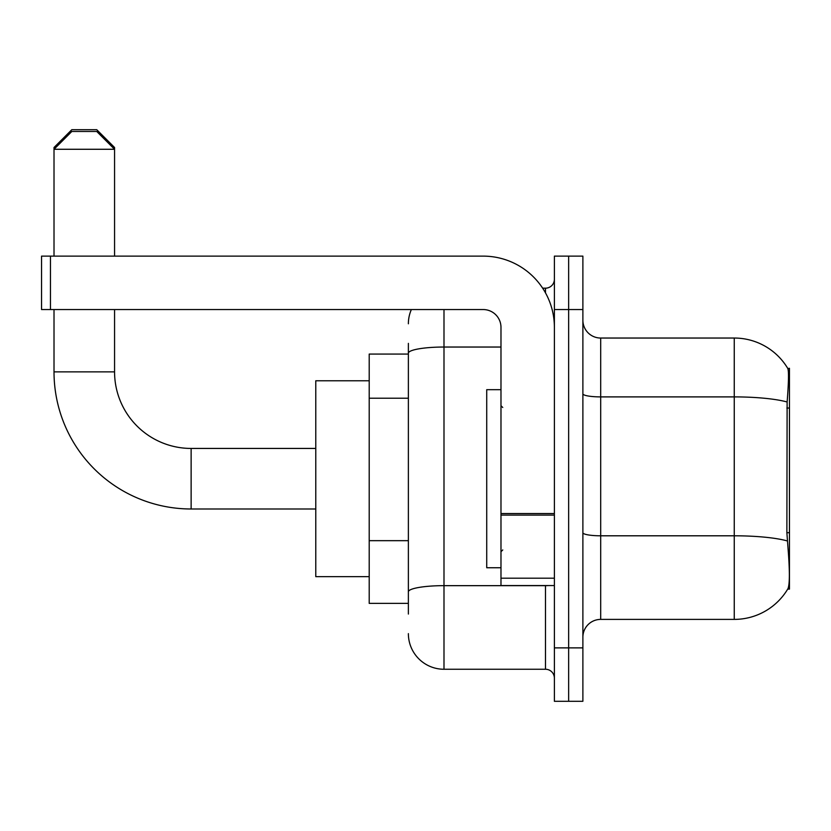 <?xml version="1.0" encoding="UTF-8"?>
<svg xmlns="http://www.w3.org/2000/svg" width="831" height="831" viewBox="0 0 831 831"><rect width="100%" height="100%" fill="white"/><g stroke="black" fill="none" stroke-linecap="round" stroke-linejoin="round"><path stroke-width="1.25" d="M789.45 589.117L787.695 589.117L788.017 588.587C789.803 583.944 789.803 570.471 788.017 548.159L786.874 532.692L787.123 401.996C788.661 382.624 788.899 371.467 787.83 368.528L789.45 368.31L789.45 589.117M408.374 387.526L408.374 343.38L408.374 354.068L369.203 354.068L369.203 603.368L408.374 603.368M582.884 637.2A17.804 17.804 0 0 1 600.699 619.396L734.251 619.396L734.251 338.04A62.325 62.325 0 0 1 787.695 368.31A62.325 62.325 0 0 0 734.251 338.04L600.699 338.04A17.804 17.804 0 0 1 582.884 320.236A17.804 17.804 0 0 0 600.699 338.04L600.699 619.396M788.017 588.587A62.325 62.325 0 0 1 734.251 619.396M568.643 647.879L568.643 701.302L582.884 701.302L582.884 647.879L568.643 647.879L568.643 701.302L554.391 701.302L554.391 647.879L568.643 647.879L568.643 309.548L568.643 647.879M554.391 647.879L554.391 256.125L568.643 256.125L568.643 309.548L568.643 256.125L582.884 256.125L582.884 647.879M787.83 368.528A62.325 62.325 0 0 0 734.251 338.04A62.325 62.325 0 0 1 787.83 368.528M408.374 614.047L408.374 343.38M443.993 309.548L443.993 669.256L545.489 669.256L545.489 585.554M542.653 288.18L545.489 288.18A8.902 8.902 0 0 0 554.391 279.278M408.374 598.019L408.374 551.348M554.391 678.158A8.902 8.902 0 0 0 545.489 669.256M408.374 323.789A35.619 35.619 0 0 1 411.355 309.548M443.993 669.256A35.619 35.619 0 0 1 408.374 633.638M500.979 389.677L486.727 389.677L486.727 567.75L500.979 567.75M315.78 508.988L191.13 508.988A137.115 137.115 0 0 1 54.015 371.873L54.015 309.548M191.13 508.988L191.13 448.439A76.566 76.566 0 0 1 114.564 371.873L114.564 309.548M54.015 256.125L54.015 149.279L71.819 131.475L96.749 131.475L114.564 149.279L54.015 149.279L54.015 147.502L71.819 129.698L96.749 129.698L114.564 147.502L112.777 147.502M114.564 256.125L114.564 147.502M369.203 380.775L315.78 380.775L315.78 576.652L369.203 576.652M55.791 147.502L54.015 147.502M554.391 585.554L500.979 585.554L500.979 513.548L554.391 513.548M554.391 327.352A71.227 71.227 0 0 0 483.164 256.125L50.452 256.125L50.452 309.548L483.164 309.548A17.804 17.804 0 0 1 500.979 327.352L500.979 513.548M50.452 309.548L41.55 309.548L41.55 256.125L50.452 256.125M789.45 408.042L786.874 408.042M789.45 532.692L786.874 532.692M408.374 398.215L369.203 398.215M408.374 540.669L369.203 540.669M787.123 401.996A62.325 10.824 180 0 0 734.251 396.896L600.699 396.896A17.804 3.095 0 0 1 582.884 393.811M787.31 540.939A62.325 10.824 180 0 0 734.251 535.798L600.699 535.798A17.804 3.095 0 0 1 582.884 532.702M582.884 309.548L554.391 309.548M548.585 585.554A8.902 1.548 0 0 1 545.489 585.658L443.993 585.658A35.619 6.181 180 0 0 408.374 591.838M408.374 353.227A35.619 6.181 180 0 1 443.993 347.036L500.979 347.036M545.489 292.876L545.489 288.18M54.015 371.873L114.564 371.873M554.391 515.095L500.979 515.095M500.979 578.199L554.391 578.199M502.755 407.491L500.979 405.705M502.755 549.945L500.979 551.722M315.78 448.439L191.13 448.439"/></g></svg>
